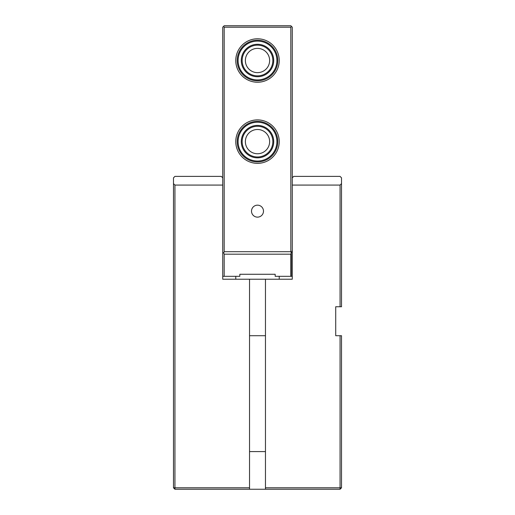 <?xml version="1.0" encoding="UTF-8"?>
<svg xmlns="http://www.w3.org/2000/svg" width="515" height="515" viewBox="0 0 515 515"><rect width="100%" height="100%" fill="white"/><g stroke="black" fill="none" stroke-linecap="round" stroke-linejoin="round"><path stroke-width="0.77" d="M340.061 306.747L340.061 185.078L341.509 183.63L341.509 306.747L335.716 306.747L335.716 335.716L341.509 335.716L341.509 487.802L340.061 487.802L340.061 335.716M265.463 487.802L340.061 487.802L340.061 489.25L265.463 489.25L265.463 279.227L292.263 279.227L292.263 177.836L293.711 176.388L340.061 176.388L341.509 177.836L341.509 183.63M340.061 185.078L292.263 185.078L292.263 27.198L291.535 26.477L290.814 27.198L290.814 251.706L224.186 251.706L224.186 27.198L290.814 27.198M249.537 489.25L174.939 489.25L173.491 487.802L173.491 177.836L174.939 176.388L221.289 176.388L222.738 177.836L222.738 279.227L249.537 279.227L249.537 489.25L265.463 489.25M265.463 279.227L249.537 279.227M224.186 27.198L223.459 26.477L222.738 27.198L222.738 185.078L174.939 185.078L174.939 487.802L249.537 487.802M340.061 489.25L341.509 487.802M265.463 335.716L249.537 335.716M265.463 451.591L249.537 451.591M174.939 489.25L174.939 487.802L173.491 487.802M173.491 183.63L174.939 185.078M257.5 82.239A21.727 21.727 0 0 0 276.317 49.652A21.727 21.727 0 0 0 238.683 49.652A21.727 21.727 0 0 0 257.5 82.239M257.5 163.352A21.727 21.727 0 0 0 276.317 130.765A21.727 21.727 0 0 0 238.683 130.765A21.727 21.727 0 0 0 257.5 163.352M257.5 217.137A5.987 5.987 0 0 1 251.513 211.15A5.987 5.987 0 0 1 257.5 205.163A5.987 5.987 0 0 1 263.487 211.15A5.987 5.987 0 0 1 257.5 217.137M223.459 26.477L224.186 25.75L290.814 25.75L291.535 26.477M292.263 250.509L291.29 252.852L290.814 251.706M257.5 129.49A12.135 12.135 0 0 0 246.994 147.689A12.135 12.135 0 0 0 268.006 147.689A12.135 12.135 0 0 0 257.5 129.49M257.5 48.378A12.135 12.135 0 0 0 246.994 66.577A12.135 12.135 0 0 0 268.006 66.577A12.135 12.135 0 0 0 257.5 48.378M224.186 251.706L223.671 252.942L224.186 254.178L290.814 254.178L291.29 252.852M291.239 253.155L291.239 276.33L292.263 276.33M290.814 254.178L290.814 276.33L291.239 276.33M222.738 276.33L224.186 276.33L224.186 254.178M224.186 276.33L239.829 276.33L239.829 274.276L275.171 274.276L275.171 276.33L290.814 276.33M223.671 252.942L222.738 252.556M275.171 276.33L275.171 274.276M239.829 274.276L239.829 276.33M257.5 44.29A16.223 16.223 0 0 0 243.453 68.624A16.223 16.223 0 0 0 271.547 68.624A16.223 16.223 0 0 0 257.5 44.29M257.5 45.159A15.353 15.353 0 0 1 270.793 68.192A15.353 15.353 0 0 1 244.207 68.192A15.353 15.353 0 0 1 257.5 45.159M257.5 41.103A19.409 19.409 0 0 1 274.308 70.22A19.409 19.409 0 0 1 240.692 70.22A19.409 19.409 0 0 1 257.5 41.103M257.5 40.234A20.278 20.278 0 0 0 239.939 70.652A20.278 20.278 0 0 0 275.062 70.652A20.278 20.278 0 0 0 257.5 40.234M257.5 125.403A16.223 16.223 0 0 0 243.453 149.736A16.223 16.223 0 0 0 271.547 149.736A16.223 16.223 0 0 0 257.5 125.403M257.5 126.272A15.353 15.353 0 0 1 270.793 149.305A15.353 15.353 0 0 1 244.207 149.305A15.353 15.353 0 0 1 257.5 126.272M257.5 122.216A19.409 19.409 0 0 1 274.308 151.333A19.409 19.409 0 0 1 240.692 151.333A19.409 19.409 0 0 1 257.5 122.216M257.5 121.347A20.278 20.278 0 0 0 239.939 151.764A20.278 20.278 0 0 0 275.062 151.764A20.278 20.278 0 0 0 257.5 121.347M279.227 279.227L279.227 276.33M235.773 279.227L235.773 276.33"/></g></svg>
